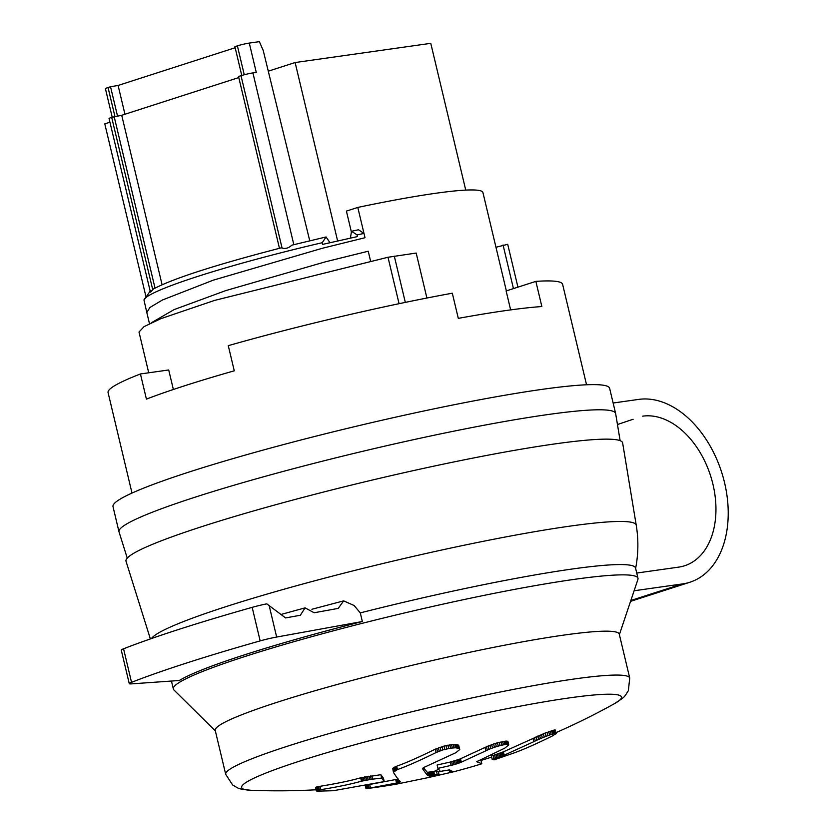 <?xml version="1.0" encoding="UTF-8"?>
<svg xmlns="http://www.w3.org/2000/svg" width="833" height="833" viewBox="0 0 833 833"><rect width="100%" height="100%" fill="white"/><g stroke="black" fill="none" stroke-linecap="round" stroke-linejoin="round"><path stroke-width="1.25" d="M244.267 74.751L237.384 45.867A8.653 0.739 -13.4 0 1 249.286 43.077L259.375 41.65L263.218 50.469L309.751 240.799M357.492 236.572L322.631 244.381L322.236 242.705L320.882 243.017C294.851 249.057 241.508 262.28 196.671 276.754C152.356 291.144 143.901 297.818 143.994 300.14L146.816 312.5L149.93 307.471L162.456 299.984L213.269 280.169L322.142 248.328L365.01 237.717L363.99 233.427L357.097 234.896L357.492 236.572M350.412 238.103L351.505 231.272L357.097 234.896M506.36 290.884L482.921 192.506A177.387 15.15 166.6 0 0 435.42 193.318A177.387 15.15 166.6 0 0 357.794 207.427L363.99 233.427L358.513 229.773L351.505 231.272M517.928 287.156L507.714 244.308L495.947 247.266M513.451 288.603L503.059 244.964M293.83 244.673L252.909 72.908L256.272 72.429L249.286 43.077M329.951 242.684L326.078 236.957L322.236 242.705M150.169 291.102L143.994 300.14M426.902 298.027L416.188 253.055L388.001 257.262L214.498 300.432L160.811 318.695L144.036 326.64L139.007 332.044L148.722 372.788M127.241 558.089L119.036 531.912A255.262 21.804 -13.4 0 1 118.994 531.787A255.262 21.804 -13.4 0 1 130.812 521.687A255.262 21.804 -13.4 0 1 403.203 441.969A255.262 21.804 -13.4 0 1 615.618 413.47A255.262 21.804 -13.4 0 1 615.649 413.605L620.127 440.667M112.216 117.193L105.437 88.725A8.653 0.739 -13.4 0 1 108.051 87.538L110.529 86.736L117.505 116.006M235.156 47.731L118.099 85.455L110.529 86.736M237.384 45.867L234.906 46.669L241.768 75.459M150.377 291.956L109.061 118.546A8.653 0.739 166.6 0 1 111.684 117.37L152.741 289.707L153.21 289.113C172.816 278.618 215.549 264.842 281.398 247.807L282.064 248.036C285.459 249.057 288.707 248.099 291.821 245.173L326.078 236.957M370.529 260.885L368.228 251.222L325.359 261.833L225.712 290.613L174.097 309.605L151.179 322.871M152.741 289.707C150.471 292.55 149.846 292.841 150.867 290.592M118.099 85.455L124.95 114.246M615.618 413.47L609.631 388.313A255.262 21.804 166.6 0 0 356.264 426.257A255.262 21.804 166.6 0 0 113.007 506.631L118.994 531.787M613.13 403.016L638.734 399.392A95.181 63.954 -107.9 0 1 723.159 477.299A95.181 63.954 -107.9 0 1 689.901 582.236A95.181 63.954 -107.9 0 1 682.102 583.975L634.111 590.764M633.111 419.259L617.451 424.528M171.452 681.04L173.347 688.995A238.821 20.398 166.6 0 1 476.653 596.907A238.821 20.398 166.6 0 1 574.041 579.404A238.821 20.398 -13.4 0 1 637.984 578.31L635.537 568.002A238.821 20.398 166.6 0 0 571.584 569.106A238.821 20.398 166.6 0 0 360.293 612.89L354.108 605.508L343.644 600.874L338.229 608.392L314.156 612.755L305.086 607.861L300.359 615.254L285.594 617.93L266.789 603.852A17.306 1.479 -13.4 0 0 252.17 607.351A325.349 27.791 -13.4 0 0 123.555 648.792A17.306 1.479 -13.4 0 0 121.274 650.125L129.271 683.664A17.306 1.479 -13.4 0 1 131.541 682.331A325.349 27.791 -13.4 0 1 260.156 640.889A17.306 1.479 -13.4 0 1 276.66 637.047L269.142 605.497M636.735 573.052L678.114 567.2A77.875 52.323 -107.9 0 0 684.591 565.763A77.875 52.323 -107.9 0 0 711.809 479.902A77.875 52.323 -107.9 0 0 642.722 416.156M360.293 612.89L362.345 621.512A238.821 20.398 166.6 0 0 179.334 680.488L131.312 683.883A17.306 1.479 -13.4 0 1 129.271 683.664M173.347 688.995A238.821 20.398 166.6 0 0 173.93 689.974L215.351 730.885M362.345 621.512L276.66 637.047M478.985 650.344A207.667 17.743 -13.4 0 1 563.67 635.121A207.667 17.743 -13.4 0 1 619.273 634.163L629.727 678.052A207.667 17.743 166.6 0 0 574.124 679.01A207.667 17.743 166.6 0 0 489.44 694.233A207.667 17.743 166.6 0 0 225.701 774.305L215.237 730.426A207.667 17.743 -13.4 0 1 478.985 650.344M637.984 578.31A238.821 20.398 -13.4 0 1 637.911 579.445L619.388 634.631M476.476 761.643L481.818 763.705L481.037 760.435L481.818 763.705L481.214 763.986A692.233 692.233 0 0 1 453.912 771.712L439.137 775.106L437.158 774.159L436.357 770.806L434.566 771.212A692.233 224.004 -101.7 0 0 438.033 769.515M436.357 770.806L438.345 771.775L439.137 775.127L426.527 777.949A692.233 224.004 -101.7 0 0 435.357 774.565L434.576 774.732L433.774 771.379L434.566 771.212M450.278 762.039L437.117 765.017L437.919 768.37L451.08 765.392L450.278 762.039L459.483 759.238L488.107 746.035L497.447 742.765L507.172 741.151L507.963 741.568L508.765 744.921L507.703 741.308M491.647 757.093A692.233 692.233 0 0 1 480.412 760.623L478.309 760.394M493.271 755.427L491.387 756.02L492.188 759.373L494.042 759.852L513.43 753.157C523.082 749.731 535.963 744.046 552.071 736.112L556.111 733.613L555.361 730.052L545.251 732.978L503.424 751.814L493.271 755.427L494.063 758.78L492.188 759.373M366.135 788.674L365.135 785.332L398.309 779.032M395.727 779.688L396.529 783.041L400.538 781.666C400.194 782.229 397.851 779.157 393.499 772.462L392.718 768.515L396.654 766.225C406.306 762.789 419.186 757.103 435.295 749.169L445.936 745.535L454.714 744.421L458.65 745.191L459.774 749.481L455.901 752.678L423.331 767.703L427.381 772.358L433.774 771.379M315.53 787.539L319.966 786.321C337.292 783.478 350.849 780.646 360.647 777.814L380.879 774.69L383.461 778.23L384.263 781.583L333.262 790.725L317.081 791.163L316.321 790.892L315.53 787.539M453.902 771.712C450.538 770.806 449.143 770.192 449.695 769.859L440.386 771.41L437.919 768.37M451.653 772.253L451.403 771.181M450.757 772.472L450.257 770.358M449.768 772.712L449.081 769.786M476.518 761.789L504.798 748.128L508.765 744.921M508.505 744.66L507.172 741.151M507.974 744.504L507.182 744.442L506.381 741.089M507.182 744.442L506.152 744.483L505.35 741.12M506.152 744.483L504.892 744.619L504.1 741.266M504.892 744.619L503.444 744.858L502.643 741.505M503.444 744.858L501.83 745.191L501.039 741.839M501.83 745.191L500.092 745.618L499.29 742.265M500.092 745.618L498.249 746.118L497.447 742.765M498.249 746.118L496.343 746.68L495.541 743.328M496.343 746.68L494.417 747.305L493.615 743.952M494.417 747.305L492.511 747.982L491.709 744.619M492.511 747.982L490.668 748.68L489.866 745.316M490.668 748.68L488.909 749.388L488.107 746.035M488.909 749.388L487.284 750.106L486.482 746.753M487.284 750.106L485.826 750.814L485.025 747.451M485.826 750.814L461.326 762.164L460.524 758.811M461.326 762.164L460.274 762.591L459.483 759.238M460.274 762.591L459.129 763.018L458.327 759.665M459.129 763.018L457.9 763.455L457.098 760.092M457.9 763.455L456.609 763.871L455.807 760.519M456.609 763.871L455.255 764.278L454.454 760.925M455.255 764.278L453.881 764.673L453.079 761.32M453.881 764.673L452.475 765.048L451.673 761.695M452.475 765.048L451.08 765.392M366.426 788.632A692.233 692.233 0 0 0 396.643 784.103L426.527 777.949M437.158 774.159L435.357 774.565M556.152 733.404L555.132 729.947M555.934 733.311L554.643 729.968M555.444 733.321L554.695 733.457L553.903 730.104M554.695 733.457L553.716 733.696L552.914 730.343M553.716 733.696L552.508 734.05L551.717 730.697M552.508 734.05L551.113 734.498L550.311 731.145M551.113 734.498L549.551 735.029L548.749 731.676M549.551 735.029L547.854 735.654L547.052 732.29M547.854 735.654L546.052 736.33L545.251 732.978M546.052 736.33L544.188 737.07L543.387 733.706M544.188 737.07L542.293 737.84L541.502 734.477M542.293 737.84L540.419 738.632L539.617 735.279M540.419 738.632L538.597 739.423L537.795 736.07M538.597 739.423L536.858 740.214L536.056 736.861M536.858 740.214L535.244 740.974L534.442 737.621M535.244 740.974L533.786 741.693L532.995 738.34M533.786 741.693L504.225 755.167L503.424 751.814M504.225 755.167L503.174 755.583L502.372 752.23M503.174 755.583L502.028 756.031L501.227 752.668M502.028 756.031L500.8 756.479L499.998 753.126M500.8 756.479L499.519 756.947L498.717 753.594M499.519 756.947L498.186 757.416L497.384 754.063M498.186 757.416L496.822 757.874L496.02 754.521M496.822 757.874L495.437 758.332L494.646 754.979M495.437 758.332L494.063 758.78M422.643 768.859L422.643 768.859C430.203 779.459 426.204 773.18 428.037 775.658L433.566 774.95L432.775 771.597M433.566 774.95L434.576 774.732M432.598 775.148L431.796 771.795M431.681 775.315L430.88 771.962M430.838 775.461L430.036 772.108M430.078 775.575L429.287 772.222M429.432 775.669L428.631 772.306M428.891 775.71L428.089 772.358M428.464 775.731L427.673 772.378M428.183 775.71L427.381 772.358M428.037 775.658L427.235 772.306M423.331 767.703L422.581 768.62M393.426 772.181L397.456 769.577C407.108 766.141 419.988 760.456 436.096 752.522L442.833 749.919L450.559 748.169L455.516 747.774L459.452 748.555L458.65 745.191M458.733 748.263L457.931 744.91M457.89 748.003L457.088 744.65M456.817 747.847L456.015 744.483M455.516 747.774L454.714 744.421M454.016 747.815L453.214 744.452M452.35 747.94L451.548 744.587M450.559 748.169L449.758 744.817M448.675 748.492L447.873 745.129M446.727 748.888L445.936 745.535M444.77 749.367L443.979 746.014M442.833 749.919L442.042 746.555M440.969 750.512L440.168 747.159M439.199 751.158L438.397 747.805M437.564 751.835L436.763 748.482M436.096 752.522L435.295 749.169M397.456 769.577L396.654 766.225M396.435 769.984L395.633 766.631M395.55 770.39L394.748 767.037M394.811 770.785L394.009 767.432M394.217 771.16L393.415 767.807M393.79 771.525L392.989 768.172M393.52 771.868L392.718 768.515M400.142 782.031L399.934 781.167M399.694 782.197L399.309 780.563M399.111 782.385L398.455 779.636M398.372 782.593L397.58 779.24M397.508 782.812L396.706 779.459M396.529 783.041L370.498 787.956L369.696 784.603M365.937 788.684L369.113 788.174L368.311 784.811M369.113 788.174L370.498 787.956M367.957 788.351L367.155 784.998M367.041 788.497L366.249 785.134M366.395 788.601L365.593 785.248M366.02 788.664L365.229 785.311M384.263 781.583L381.67 778.053L380.879 774.69M381.67 778.053L372.767 779.136L371.966 775.783M316.321 790.892L320.767 789.674C338.094 786.831 351.651 783.999 361.449 781.177L371.226 779.334L370.425 775.981M371.226 779.334L372.767 779.136M369.685 779.542L368.884 776.189M368.155 779.782L367.363 776.429M366.676 780.032L365.874 776.679M365.239 780.302L364.438 776.95M363.875 780.583L363.084 777.231M362.615 780.875L361.814 777.522M361.449 781.177L360.647 777.814M320.767 789.674L319.966 786.321M319.393 789.892L318.591 786.539M318.248 790.121L317.446 786.758M317.352 790.33L316.55 786.977M316.717 790.538L315.926 787.185M316.384 790.725L315.582 787.372M132.01 493.063L108.071 392.582A233.625 19.961 -13.4 0 1 140.433 373.965L146.421 399.122A233.625 19.961 -13.4 0 1 234.271 370.82L228.273 345.664A233.625 19.961 -13.4 0 1 452.309 293.206L458.306 318.362A233.625 19.961 -13.4 0 1 506.048 310.532A233.625 19.961 -13.4 0 1 541.856 306.544L535.858 281.377A233.625 19.961 -13.4 0 1 562.608 284.303L586.547 384.784M173.368 389.49L168.714 369.967L140.433 373.965M510.639 309.897L506.131 290.956L535.858 281.377M337.625 240.945L295.121 62.537L268.278 71.18M109.935 122.201L104.791 123.867L145.962 296.683M465.741 190.101L430.776 43.337L295.121 62.537M150.377 638.921L126.022 561.265A255.262 21.804 -13.4 0 1 310.365 495.448A255.262 21.804 -13.4 0 1 622.636 442.958L636.235 525.186C638.619 539.784 638.39 554.33 635.548 568.824M351.391 232.011L346.403 211.093L357.794 207.427M111.684 117.37L121.722 115.287L238.79 77.563M279.461 248.296L238.53 76.49L241.008 75.699L282.064 248.036M252.909 72.908A8.653 0.739 166.6 0 0 241.008 75.699M155.021 288.093L114.152 116.568M162.081 284.709L121.722 115.287M405.317 302.389L394.301 256.147M399.069 303.691L388.001 257.262M114.933 116.433L108.051 87.538M682.102 583.975L630.841 600.489M260.156 640.889L252.17 607.351M131.541 682.331L123.555 648.792M555.975 732.644A692.233 692.233 0 0 0 614.348 703.729A195.245 16.681 166.6 0 0 489.575 712.236A195.245 16.681 166.6 0 0 296.829 762.039A195.245 16.681 166.6 0 0 251.004 790.288C237.644 788.841 239.789 789.143 232.605 784.946L225.701 774.305M151.502 638.526A249.421 21.304 -13.4 0 1 331.097 576.478A249.421 21.304 -13.4 0 1 636.235 525.186M146.816 312.5L149.482 323.693M343.644 600.874L311.896 609.267M305.086 607.861L280.981 614.473M614.348 703.729C625.625 696.409 623.834 697.648 628.363 690.661L629.727 678.052M438.397 772.024A692.233 692.233 0 0 0 445.707 770.244M251.004 790.288A692.233 692.233 0 0 0 316.061 789.788M364.458 785.425A692.233 692.233 0 0 0 365.135 785.342M689.901 582.236L630.55 601.364"/></g></svg>
